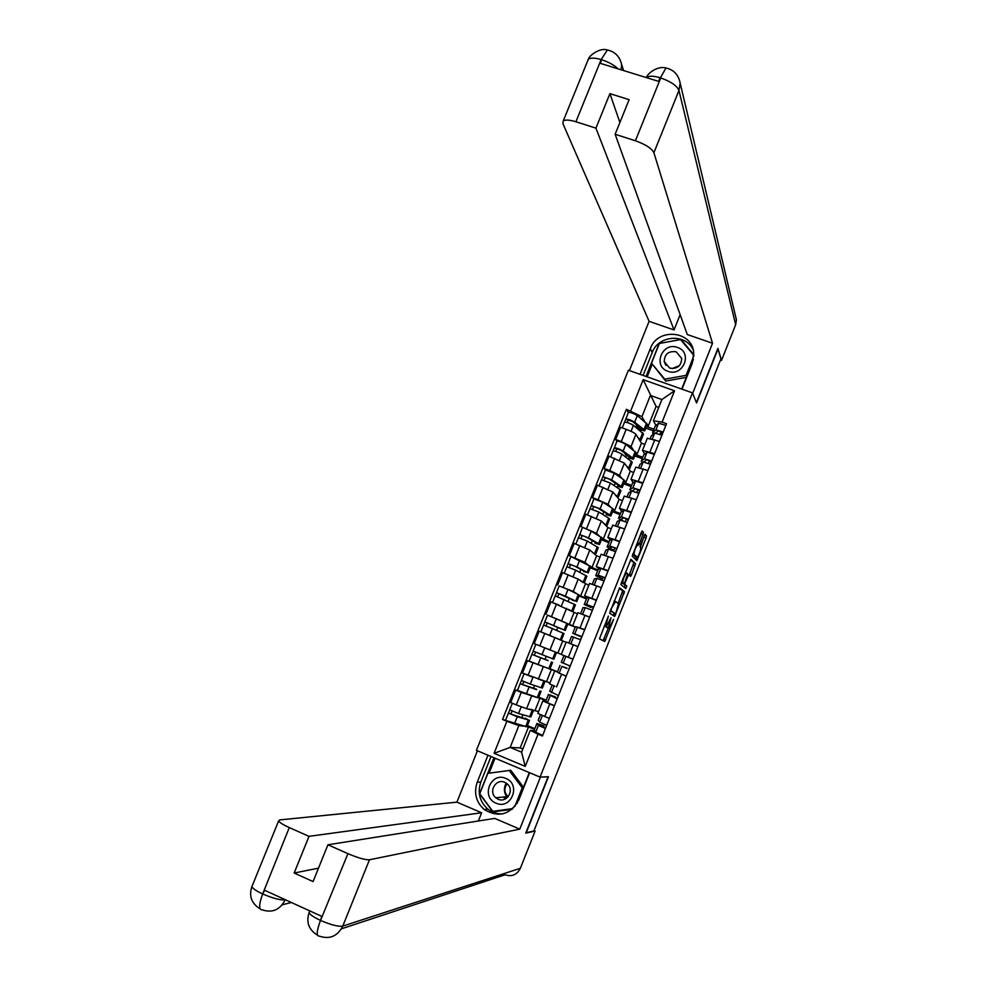 <?xml version="1.0" encoding="UTF-8"?>
<svg xmlns="http://www.w3.org/2000/svg" width="987" height="987" viewBox="0 0 987 987"><rect width="100%" height="100%" fill="white"/><g stroke="black" fill="none" stroke-linecap="round" stroke-linejoin="round"><path stroke-width="1.48" d="M608.374 616.11L599.467 638.836L604.71 641.525L613.581 619.404L609.004 628.213L608.313 628.003L611.002 617.776L606.363 626.683L605.66 626.461L608.374 616.11M505.184 799.038L503.863 796.99M642.993 534.485L643.462 532.4L642.241 530.969L641.279 532.511L632.248 556.174L636.862 560.641L646.066 538.026L646.547 535.978L645.004 534.3L640.551 544.923L640.082 546.995L640.81 547.773C640.637 550.968 639.453 554.163 637.269 557.371L634.049 554.398C634.185 551.19 635.381 547.945 637.627 544.664L638.503 545.182L639.366 543.64L642.993 534.485L641.155 533.794L641.636 531.709L643.462 532.4M692.492 392.888L696.575 403.004L717.981 348.991L720.917 358.824L533.881 831.005L526.244 832.683L548.427 776.732L540.062 777.114L692.492 392.888L628.411 370.211L476.437 750.367L540.062 777.114M619.688 587.845L609.645 613.174L614.667 616.431L624.487 591.645L619.651 587.833M621.415 582.589L630.977 559.37L635.529 563.774L631.483 574.841L630.52 576.408L628.559 574.755L625.277 582.392L624.82 584.427L626.794 586.056L625.869 588.56L620.959 584.637L621.415 582.589M537.841 713.367L549.389 718.487M535.805 697.167L521.272 692.38L516.275 704.891L526.589 708.691L538.557 711.578M516.275 704.891L510.661 702.584L515.658 690.086L517.521 690.505M554.386 705.915L542.801 700.918L546.292 701.597M538.729 697.155L546.169 700.19M521.272 692.38L515.658 690.086M546.033 700.536L538.495 697.747M549.574 683.88L554.941 686.249M529.809 661.389L527.416 660.611L522.444 673.072L549.956 682.942M566.168 676.243L558.124 672.566M550.018 668.779L557.47 671.789M548.735 668.631L527.416 660.611M557.421 671.925L529.155 661.093L533.214 651.186M577.938 646.645L566.23 642.031L561.282 654.467L572.966 659.156M566.119 642.315L539.161 631.199L534.201 643.635L561.319 654.381M576.198 626.794L584.711 629.595M560.875 628.583L565.28 630.446L567.92 623.821L575.31 626.942M547.896 615.259L566.217 622.994M575.236 627.127L567.784 624.179M589.671 617.109L577.888 612.717M577.444 613.852L550.869 601.86L545.922 614.259M587.561 597.777L584.625 595.79L596.419 600.108M579.27 595.297L586.623 598.492M559.197 585.957L573.299 591.472L576.852 593.755M586.463 598.887L579.011 595.975M601.367 587.647L589.547 583.416L584.625 595.79M588.745 585.451L578.209 579.135L562.553 572.583L557.618 584.958M598.998 568.882L596.259 566.563L608.115 570.683M590.608 566.809L597.912 570.116M588.141 573.015L590.744 566.489L569.277 555.73L584.896 562.331L588.067 564.811M597.666 570.708L590.201 567.833M613.05 558.26L601.132 554.287M600.01 557.112L596.629 555.817L589.807 550.03L574.212 543.381L569.277 555.73M610.435 540.062L607.856 537.397L619.774 541.332M601.922 538.384L609.164 541.801M599.528 544.405L602.107 537.927L591.225 531.191L580.924 526.577L596.481 533.276L599.38 536.003M608.856 542.603L601.379 539.753M624.697 528.946L612.717 525.183M611.261 528.847L607.869 527.564L601.367 521L585.834 514.252L580.924 526.577M621.859 511.303L619.429 508.305L631.409 512.056M613.211 510.032L614.346 511.291L620.404 513.561M610.891 515.868L613.458 509.428L612.557 508.453L602.786 502.173L593.89 498.904L592.533 497.485L608.029 504.283L610.731 507.281M620.009 514.56L612.532 511.747M636.319 499.693L624.265 496.14M622.489 500.631L619.096 499.373L612.902 492.032L597.431 485.197L592.533 497.485M633.259 482.618L630.977 479.287L643.006 482.853M624.475 481.742L625.548 483.137L631.606 485.382M605.401 470.059L604.118 468.455L609.756 470.54L619.552 475.352L622.081 478.633M631.137 486.579L623.661 483.803M647.904 470.515L635.801 467.172M633.679 472.502L630.286 471.243L624.413 463.137L609.004 456.204L604.118 468.455M644.622 454.008L642.5 450.331L654.578 453.712M635.714 453.514L636.726 455.044L642.796 457.265M616.887 441.251L615.666 439.511L621.304 441.571L631.051 446.506L633.407 450.06M651.124 461.916L649.249 461.237M642.241 458.659L634.752 455.92M659.476 441.399L647.299 438.265M644.844 444.421L641.451 443.188L635.899 434.317C634.678 432.985 631.433 431.319 626.19 429.333L620.552 427.285L615.666 439.511M641.451 443.188L636.726 455.044M630.286 471.243L625.548 483.137M619.096 499.373L614.346 511.291M607.869 527.564L603.119 539.507M596.629 555.817L591.855 567.784M585.353 584.131L580.578 596.136M574.052 612.52L569.265 624.549M562.726 640.97L557.926 653.024M551.375 669.494L546.576 681.573M540 698.08L535.176 710.184M523.863 726.173L518.841 725.581L510.156 747.406L521.58 752.18L530.278 730.306L534.621 730.775M534.633 729.22L527.033 726.543M528.6 726.728L520.174 747.887L510.156 747.406L494.08 753.315L506.874 721.263L518.841 725.581M520.174 747.887L522.839 748.997M530.278 730.306L538.051 734.168L525.244 766.393L494.08 753.315M655.973 425.459L653.419 420.82L661.895 399.538L650.384 395.442L641.92 416.674L626.363 409.26L502.531 719.474L506.874 721.263M630.73 410.826L643.166 379.662L674.553 390.79L662.092 422.115L653.419 420.82M538.051 734.168L542.431 735.994L666.509 423.707L662.092 422.115M658.773 407.372L656.084 406.41L643.166 379.662M641.92 416.674L644.733 421.56M646.917 425.36L647.879 427.026L653.949 429.222M656.084 406.41L647.879 427.026M527.403 725.593L534.843 728.665M529.55 720.214L526.91 726.839L502.531 719.474M628.349 412.529L626.363 409.26M521.741 717.746L522.913 714.822M662.215 434.021L660.34 433.342M653.308 430.813L645.831 428.099M533.375 688.568L534.584 685.533M544.972 659.452L546.218 656.33M556.569 630.36L557.803 627.251M568.154 601.28L569.339 598.295M579.714 572.263L580.849 569.388M591.238 543.319L592.336 540.568M602.749 514.449L603.797 511.809M614.222 485.641L615.111 483.396M625.672 456.907L626.214 455.55M525.244 766.393L521.58 752.18M661.895 399.538L674.553 390.79M606.314 626.708L608.313 628.003M608.732 628.25L606.487 627.288M603.094 640.699L608.288 628.077M618.109 603.328L622.674 590.942L619.268 588.264M613.161 615.456L614.173 613.248M611.286 609.398L610.978 610.805L615.357 613.717L616.048 612.582L618.504 603.612L615.555 601.502L610.854 609.226M615.357 613.717L610.225 610.817M630.459 559.95L635.529 563.774M629.175 575.211L633.716 563.083M622.957 583.317L626.794 586.056M624.376 587.413L624.981 585.353M626.683 573.003L626.424 573.015C624.142 576.346 622.933 579.603 622.809 582.774L624.018 583.675L624.907 582.096L627.781 573.978L626.683 573.003M622.118 582.996L621.465 582.466M636.8 544.355L641.155 533.794M635.307 556.73L632.679 554.176M640.329 547.254L644.511 535.04M635.468 559.37L636.405 557.149M533.461 710.369L530.833 716.994L518.533 713.515L509.711 709.85M532.486 709.715L529.143 709.135M524.985 718.696L510.847 714.057L512.105 711.047M525.22 718.129L528.341 719.967L517.262 716.735L508.416 713.083L509.773 709.937M508.416 713.083L505.714 719.844M510.884 714.082L508.527 713.058M543.405 727.579L544.071 725.901L539.321 724.446L540.839 726.42L545.49 728.307M544.071 725.901L536.903 723.496L538.396 725.457L545.416 728.48M534.263 730.133L535.682 732.28L542.69 735.34M546.527 725.186L545.317 728.233M538.199 720.251L539.679 722.225L546.699 725.248M541.912 680.29L542.591 680.475M544.984 681.449L542.344 688.075L530.278 684.077L521.432 680.475L524.109 673.751M543.677 680.771L540.062 679.772M532.129 676.971L525.022 674.121M536.558 689.642L522.579 684.645L523.863 681.561M536.694 689.308L520.149 683.67L521.506 680.524M541.073 691.27L538.433 697.895L517.459 690.431M522.629 684.67L520.248 683.67M550.462 650.125L547.588 648.99M547.267 648.854L544.516 647.768M556.471 652.58L553.818 659.23L533.14 651.136M548.106 660.648L534.288 655.306L535.596 652.148M548.143 660.55L531.857 654.332M534.325 655.319L531.956 654.356M502.864 813.831C497.288 814.139 492.266 812.56 487.8 809.093C479.633 801.678 477.313 792.66 480.829 782.037L477.214 782.222C473.661 792.956 476.005 802.061 484.247 809.55C498.756 817.976 510.291 814.768 518.841 799.914L529.637 772.722M477.214 782.222L487.997 755.228M477.437 750.786L456.907 802.16L481.631 812.77L309.017 836.347L289.29 827.575L262.505 894.358L264.602 890.274L321.824 916.392L320.368 920.809L347.917 853.656C358.071 857.95 365.252 859.985 369.471 859.763L342.773 926.114L520.371 868.276L535.114 831.066L525.75 833.127L548.081 776.806L540.395 777.151L519.767 829.154L369.471 859.763M478.35 820.999L481.631 812.77M318.48 868.165L294.163 873.026L313.064 881.576L327.943 844.773L494.758 818.408L519.767 829.154M456.907 802.16L279.79 819.913L278.63 820.9C279.42 822.479 282.973 824.7 289.29 827.575M520.371 868.276C517.003 874.815 511.908 876.987 505.06 874.79L341.428 928.829M534.041 830.61L535.114 831.066M327.943 844.773L347.917 853.656M294.163 873.026L309.017 836.347M480.829 782.037L491.02 756.498M517.028 803.529L529.316 772.599M492.957 811.919L512.031 809.303L492.957 811.919L479.534 793.819L493.944 757.72M495.067 758.201L489.096 773.154M285.243 899.7L285.194 899.836C280.69 900.354 273.3 898.454 263.048 894.123M285.416 899.774L285.194 899.836C280 909.841 272.338 913.185 262.209 909.854C258.742 909.854 258.828 904.697 262.48 894.395M320.923 920.587C331.089 924.942 338.368 926.793 342.773 926.114C337.492 936.293 329.683 939.624 319.332 936.12C316.235 936.318 316.568 931.222 320.343 920.834M681.992 389.174L692.294 363.241L693.713 352.593C692.171 330.546 657.564 327.474 650.334 348.571L640.045 374.332M692.664 393.32L712.528 343.254L687.297 334.531L615.135 134.281L635.406 140.759L660.735 77.961L660.044 77.751L658.588 81.378L600.367 63.365L601.7 59.319M680.142 314.668L674.047 329.954L649.088 321.33L562.898 123.597L563.195 121.068C565.193 119.563 569.425 119.797 575.902 121.759L595.938 128.15L674.047 329.954M629.41 370.569L649.088 321.33M712.528 343.254L653.9 152.738C651.667 148.358 645.498 144.361 635.406 140.759M735.574 316.259L736.438 319.899L735.66 324.711L721.522 360.403L720.436 360.033M615.135 134.281L629.126 99.662L609.917 93.642L595.938 128.15M721.522 360.403L717.919 348.349L696.415 402.61M609.917 93.642L619.91 122.499M693.244 350.015C686.051 333.15 658.317 335 652.197 352.606L650.334 348.571M643.105 375.405L652.197 352.606M693.861 354.715L681.03 339.479L659.193 343.476L646.041 376.442M681.672 389.063L693.417 359.515M652.111 364.45L647.164 376.849M681.474 340.651L681.03 339.479M668.816 68.769L665.978 67.98C657.724 65.586 647.571 73.272 646.362 77.591C648.903 75.715 653.456 75.777 660.044 77.751M735.66 324.711L678.957 90.459L680.179 83.192C678.587 74.876 673.862 69.806 665.978 67.98L660.624 77.455M610.62 50.905L607.387 49.979L601.157 59.578L575.902 121.759M496.029 803.159C511.13 810.302 521.444 784.332 505.862 778.459C490.81 771.402 480.509 797.2 496.029 803.159M498.102 799.211C506.689 803.381 514.72 790.316 507.429 784.048L504.813 782.321C496.005 778.089 488.072 791.722 495.819 797.78L498.102 799.211M505.011 799.112L503.641 797.015M492.784 811.326L512.882 808.563L492.784 811.326L479.768 793.758L487.923 773.314L510.772 770.279L523.492 787.256M509.107 770.316L522.234 787.836L514.758 806.638M523.295 787.749L522.234 787.836M507.281 797.607C503.863 793.005 503.506 788.157 506.22 783.073M508.12 796.756L507.923 796.583C504.147 792.549 503.888 788.28 507.158 783.789M667.952 371.285C683.189 377.305 693.145 352.248 677.452 347.449C662.252 341.514 652.321 366.424 667.952 371.285M669.704 368.102C677.23 369.187 681.24 365.98 681.721 358.491L676.194 351.816C668.544 350.78 664.559 354.049 664.239 361.637L669.704 368.102M686.31 377.379L665.694 381.068L651.519 363.204L659.39 343.464L680.574 339.59L693.861 355.369M693.849 355.838L686.101 375.356L664.819 379.181L651.519 363.204M686.607 376.639L686.101 375.356M665.694 381.068L664.819 379.181M672.48 368.595L679.414 365.634M672.307 368.595L679.537 365.498M555.175 697.969L555.57 696.982L550.869 695.379L557.236 698.734M555.57 696.982L548.464 694.416L557.199 698.845M545.823 701.078L547.44 702.707L554.472 705.68M558.309 695.551L557.063 698.673M549.747 691.221L558.469 695.613M566.908 668.446L561.874 666.41L559.173 673.208L566.23 676.095M567.031 668.137L561.874 666.41M557.347 672.098L559.999 665.411L557.347 672.098L559.173 673.208M570.054 665.991L568.783 669.174M570.918 658.354L563.922 655.578L570.893 658.428M561.258 662.252L563.935 655.578L561.258 662.252L570.215 666.052M560.813 628.744L544.812 621.872L547.501 615.135L567.92 623.821M565.28 630.446L544.812 621.872M546.021 626.005L547.279 622.859M544.528 633.333L552.189 636.418M555.175 637.651L557.914 638.848M558.42 639.082L542.147 632.383M561.393 640.205L564.033 633.58L552.399 628.583L543.541 625.067L540.851 631.816M543.627 625.092L544.886 621.933M572.361 599.738L556.458 592.681L559.148 585.957L568.006 589.412L579.344 595.124L576.729 601.688M572.213 600.133L575.668 601.108L565.329 596.148L556.458 592.681M557.704 596.728L558.926 593.668M572.842 611.447L575.47 604.858L555.188 595.877M571.547 611.101L568.401 609.337M558.987 605.056L554.423 603.254M555.286 595.877L556.532 592.755M583.823 570.967L583.576 571.584L584.946 571.547L574.755 566.18L568.142 563.663L570.745 556.89M583.576 571.584L587.117 572.349L576.951 566.982L568.08 563.565M569.363 567.513L570.548 564.539M584.267 582.749L586.87 576.211L575.68 570.165L566.809 566.76M583.144 582.589L580.393 580.664M566.92 566.735L568.142 563.663M577.95 646.608L572.719 644.56M571.51 636.479L568.894 643.055L571.51 636.479L580.664 639.773M570.178 643.561L577.963 646.571M579.887 635.776L575.162 634.296L581.75 636.541L580.492 639.699M579.714 636.233L572.781 633.333L581.935 636.566M575.421 626.659L572.768 633.333L575.421 626.659L584.637 629.768M582.972 607.659L585.242 607.634L592.36 610.348M584.526 615.086L588.449 616.628M591.571 606.388L591.114 607.536L586.636 605.426L593.409 607.19L592.188 610.274M591.114 607.536L584.242 604.476L586.512 604.451L593.631 607.141M586.87 597.875L589.202 597.69L596.321 600.355M594.421 578.888L596.876 578.357L604.019 580.985M603.217 577.074L602.489 578.9L598.085 576.642L600.577 576.149L605.043 577.913L603.847 580.911M602.489 578.9L595.692 575.68L598.147 575.174L605.29 577.79M598.307 569.129L600.824 568.438L607.98 571.029M595.26 542.258L594.927 543.097L597.11 543.553L596.358 542.887L586.352 537.101L579.727 534.633L582.355 527.811M594.927 543.097L599.491 544.516L598.541 543.664L588.548 537.89L579.677 534.51M580.985 538.384L582.145 535.472M595.667 554.114L598.258 547.625L587.29 541.061L578.394 537.718M594.581 554.089L592.052 551.943M578.518 537.656L579.727 534.633M605.833 550.178L608.498 549.154L615.654 551.696M614.839 547.834L613.852 550.327L609.51 547.921L612.187 546.958L616.653 548.71L615.493 551.622M613.852 550.327L607.116 546.958L609.756 545.971L616.924 548.513M609.707 540.444L612.433 539.247L619.602 541.764M606.672 513.61L606.24 514.683L608.461 515.041L607.745 514.289L597.912 508.108L591.287 505.677L593.915 498.842M606.24 514.683L610.842 516.004L609.929 515.041L600.121 508.86L591.25 505.517M592.582 509.304L593.705 506.491M607.042 525.553L609.608 519.1L608.695 518.163L598.862 512.019L589.967 508.737M605.969 525.639L606.993 525.676L603.6 523.258M590.09 508.65L591.287 505.677M617.22 521.543L620.083 520.013L627.263 522.481M622.896 520.729L620.897 519.261L623.759 517.83L628.225 519.569L627.103 522.407M626.424 518.668L625.252 521.617M621.008 520.137L618.516 518.298L621.341 516.843L628.522 519.298M621.094 511.834L624.006 510.131L631.199 512.561M616.295 483.84L614.173 482.384M618.047 485.036L617.529 486.344L619.799 486.591L619.108 485.764L609.448 479.164L602.81 476.783L605.413 470.009M617.529 486.344L622.168 487.553L621.304 486.492L611.669 479.904L602.786 476.598M622.229 487.393L624.771 481.002L623.92 479.916L614.321 473.229L605.438 469.935M604.155 480.311L605.241 477.56M618.38 497.066L620.934 490.65L620.058 489.601L610.41 483.062L601.502 479.818M617.294 497.238L618.318 497.214L615.086 494.623M601.638 479.719L602.81 476.783M628.583 492.969L631.643 490.946L638.848 493.327M632.309 490.971L635.307 488.775L639.773 490.502L638.675 493.253M637.997 489.564L636.849 492.451M631.335 491.144L629.891 489.712L632.901 487.788L640.107 490.157M632.445 483.285L635.554 481.088L642.771 483.445M629.336 456.697L626.029 455.488L625.215 453.44M629.41 456.525L628.793 458.067L631.088 458.215L630.446 457.302L620.959 450.294L614.309 447.962L616.912 441.189M628.793 458.067L633.457 459.177L632.642 458.005L623.179 451.01C619.565 448.999 616.604 447.913 614.296 447.753M633.531 458.992L636.06 452.638L625.832 444.36C622.229 442.324 619.268 441.238 616.949 441.103M615.691 451.38L616.752 448.715M629.694 468.628L632.235 462.261L621.921 454.156C618.318 452.157 615.345 451.071 613.038 450.899L613.013 450.973M628.596 468.911L629.632 468.813L626.523 466.037M613.161 450.849L614.309 447.962M626.942 454.711L624.993 453.995M639.921 464.47L643.166 461.953L650.396 464.248M643.894 461.941L646.843 459.782L651.297 461.509L650.236 464.174M649.532 460.534L648.41 463.372M642.34 462.558L641.229 461.188L644.425 458.795L651.654 461.089M643.771 454.797L647.077 452.12L654.319 454.39M640.415 428.889L637.108 427.692L636.121 426.076L636.627 424.817M640.736 428.087L640.032 429.851L642.364 429.9L641.76 428.901L632.445 421.498L625.795 419.204L628.386 412.443M640.032 429.851L644.733 430.863L643.956 429.592L634.666 422.189C631.088 420.104 628.127 419.031 625.783 418.969M644.819 430.653L647.336 424.336L637.318 415.552C633.753 413.454 630.779 412.381 628.423 412.344M627.201 422.51L628.238 419.931M640.982 440.264L643.512 433.947L633.42 425.335C629.842 423.25 626.881 422.177 624.524 422.103L624.487 422.202M639.86 440.646L640.908 440.473L637.91 437.525M624.66 422.054L625.795 419.204M639.946 427.47L636.121 426.076M651.235 436.032L654.677 433.022L661.919 435.242M655.738 433.022L658.329 430.863L662.783 432.577L661.759 435.156M661.043 431.566L659.933 434.354M653.419 434.07L652.555 432.725L655.923 429.876L663.178 432.084M655.072 426.384L658.576 423.213L665.83 425.397M614.642 458.276L609.756 470.54M603.069 487.294L598.159 499.595M591.472 516.386L586.549 528.711M579.838 545.54L574.903 557.902M568.179 574.767L563.244 587.154M556.495 604.069L551.536 616.48M544.775 633.432L539.815 645.88M533.042 662.869L528.057 675.355M626.19 429.333L621.304 441.571M635.899 434.317L631.051 446.506M624.413 463.137L619.552 475.352M643.265 468.8L638.367 481.125M612.902 492.032L608.029 504.283M631.68 497.966L626.757 510.316M601.367 521L596.481 533.276M620.058 527.181L615.135 539.568M589.807 550.03L584.896 562.331M608.411 556.483L603.476 568.894M578.209 579.135L573.299 591.472M596.74 585.846L591.793 598.295M566.587 608.313L561.665 620.675M585.032 615.283L580.072 627.769M554.941 637.553L549.993 649.939M573.299 644.795L568.339 657.305M543.257 666.854L538.31 679.278M561.541 674.38L556.569 686.915M531.549 696.242L526.589 708.691M549.759 704.027L544.762 716.599M654.825 439.721L649.939 452.021M604.241 625.906L605.66 626.461M604.254 625.992L606.092 626.72M603.896 639.157L605.71 639.872M622.674 590.942L624.487 591.645M622.217 592.94L624.031 593.643M613.84 614.099L615.641 614.802M610.324 610.558L610.978 610.805M614.136 600.947L615.469 601.465M633.247 565.107L635.06 565.81M629.669 574.138L631.483 574.841M622.994 583.724L624.82 584.427M625.413 572.522L626.585 572.966M621.539 582.281L622.809 582.774M622.094 582.972L623.92 583.687M637.528 542.936L639.366 543.64M632.778 553.917L634.049 554.398M635.184 556.693L637.01 557.384M644.733 535.287L646.547 535.978M644.252 537.347L646.066 538.026M635.912 558.408L637.713 559.098M529.612 716.809L532.277 710.097M518.533 713.515L521.198 706.84M525.676 726.679L528.341 719.967M514.548 723.545L517.262 716.735M536.916 723.508L534.238 730.22L536.903 723.496M538.396 725.457L535.682 732.28M540.407 714.736L538.174 720.337L540.395 714.724M542.319 715.575L539.679 722.225M541.16 687.779L543.825 681.092M530.278 684.077L532.968 677.304M537.236 697.636L539.901 690.937M526.293 694.071L528.995 687.273M552.695 658.822L555.348 652.148M541.986 654.702L544.688 647.928M548.772 668.643L551.437 661.969M538.014 664.67L540.716 657.897M291.375 902.5L282.27 904.795M252.327 885.573L251.932 886.56C252.598 888.436 256.089 890.854 262.382 893.815M309.523 911.569L309.141 912.506C309.585 914.381 313.298 916.96 320.257 920.279M660.735 77.961C670.815 81.514 676.885 85.672 678.957 90.459L653.9 152.738M587.61 61.009L588.264 59.405C588.684 56.062 599.602 47.327 607.375 49.992C614.901 51.645 619.626 56.382 621.563 64.217L621.193 69.806M563.195 121.068L588.264 59.405C590.374 57.641 594.667 57.69 601.157 59.578M618.01 68.831C614.358 65.191 608.967 62.181 601.823 59.775M506.134 798.508L504.739 796.904M548.476 694.429L545.811 701.128L548.464 694.416M550.141 695.897L547.44 702.707M549.722 691.258L552.177 685.101L549.734 691.27M554.114 685.903L551.425 692.677M565.847 656.404L563.145 663.19M564.194 629.928L566.846 623.266M553.67 625.388L556.36 618.639M560.295 639.736L562.948 633.074M549.697 635.344L552.399 628.583M575.668 601.108L578.308 594.47M565.329 596.148L568.006 589.412M571.769 610.891L574.422 604.241M561.381 606.03L564.058 599.331M587.117 572.349L589.757 565.724M576.951 566.982L579.628 560.271M583.231 582.108L585.871 575.483M573.065 576.741L575.68 570.165M573.57 636.985L570.868 643.771M577.543 627.004L574.841 633.79M583.009 607.61L580.627 613.606L582.996 607.61M585.242 607.634L582.577 614.333M586.907 597.814L584.255 604.476L586.895 597.826M589.202 597.69L586.512 604.451M594.47 578.814L592.311 584.218M596.876 578.357L594.273 584.921M598.356 569.043L595.716 575.68L598.332 569.043M600.824 568.438L598.147 575.174M598.541 543.664L601.169 537.051M588.548 537.89L591.225 531.191M594.655 553.399L597.295 546.786M584.711 547.514L587.29 541.061M605.895 550.067L603.982 554.891L605.87 550.08M608.498 549.154L605.944 555.57M607.116 546.958L609.756 540.333L607.141 546.946M612.433 539.247L609.756 545.971M609.929 515.041L612.557 508.453M600.121 508.86L602.786 502.173M606.067 524.763L608.695 518.163M596.333 518.36L598.862 512.019M617.294 521.407L615.604 525.652L617.282 521.42M620.083 520.013L617.591 526.293M621.168 511.685L618.541 518.286L621.144 511.698M624.006 510.131L621.341 516.843M621.304 486.492L623.92 479.916M611.669 479.904L614.321 473.229M617.443 496.19L620.058 489.601M607.93 489.281L610.41 483.062M627.201 496.461L628.645 492.821L627.214 496.473M631.643 490.946L629.2 497.09M632.531 483.099L629.903 489.688M635.554 481.088L632.901 487.788M632.642 458.005L635.258 451.441M623.179 451.01L625.832 444.36M628.793 467.678L631.409 461.102M619.491 460.263L621.921 454.156M640.02 464.272L638.786 467.369L639.995 464.285M643.166 461.953L640.785 467.949M643.869 454.588L641.254 461.163L643.845 454.612M647.077 452.12L644.425 458.795M643.956 429.592L646.559 423.041M634.666 422.189L637.318 415.552M640.119 439.24L642.722 432.676M631.026 431.319L633.42 425.335M651.346 435.81L650.334 438.327L651.321 435.822M654.677 433.022L652.345 438.882M655.183 426.15L652.58 432.701M658.576 423.213L655.923 429.876M647.361 438.105L642.5 450.331M542.801 700.918L537.829 713.416M554.534 671.444L549.574 683.905M577.901 612.693L572.966 625.092M601.169 554.213L596.259 566.563M612.754 525.084L607.856 537.397M624.315 496.029L619.429 508.305M635.85 467.036L630.977 479.287M614.087 601.071L615.259 601.527M625.363 572.62L626.424 573.015M636.603 544.281L637.627 544.664M509.699 709.875L512.327 703.262M517.447 690.456L520.149 683.67M533.128 651.136L535.83 644.375M549.919 669.026L552.572 662.388M487.8 809.093L484.247 809.55M278.63 820.9L251.932 886.56C248.761 896.048 251.463 903.463 260.025 908.78M309.795 910.902L309.141 912.506C305.97 922.203 308.734 929.742 317.419 935.145M621.563 64.217L623.55 70.533M680.179 83.192L736.438 319.899M505.702 798.421L504.48 796.928M507.923 796.583L495.819 797.78M665.904 365.4L664.239 361.637M552.535 602.514L555.188 595.864M564.219 573.237L566.822 566.735M594.445 578.814L592.299 584.205M575.877 544.022L578.419 537.668M587.512 514.893L589.979 508.675M599.109 485.814L601.527 479.756M632.507 483.124L629.891 489.712M610.682 456.821L613.038 450.899M622.229 427.889L624.524 422.103M655.158 426.174L652.555 432.725"/></g></svg>
